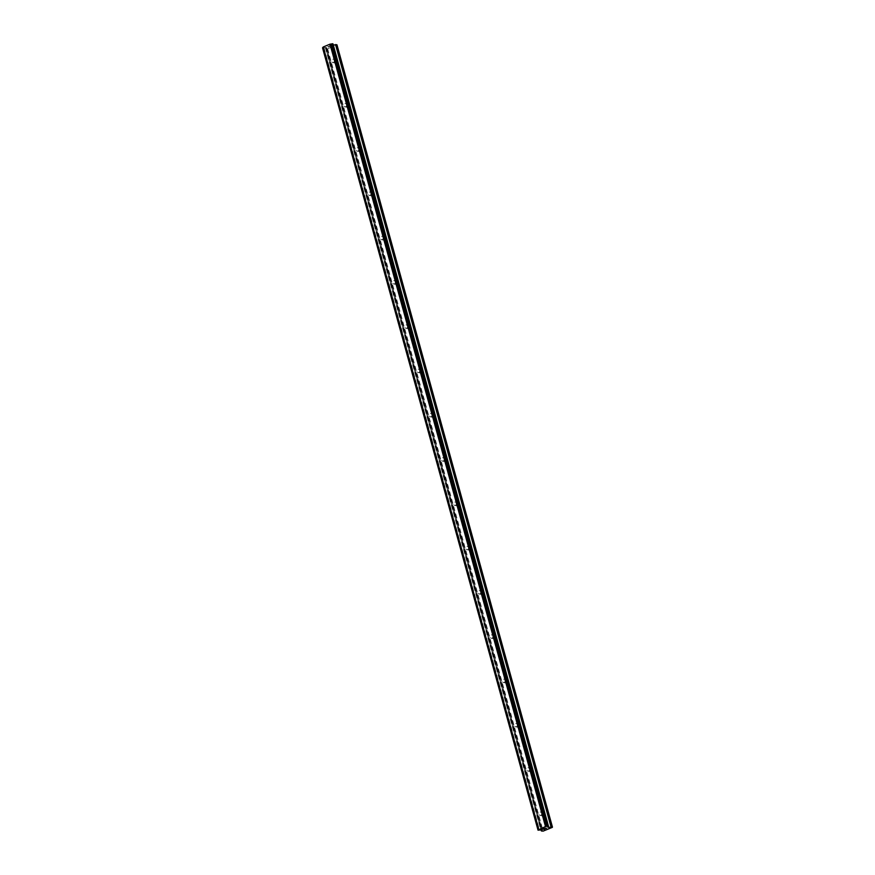 <?xml version="1.0" encoding="UTF-8"?>
<svg xmlns="http://www.w3.org/2000/svg" width="875" height="875" viewBox="0 0 875 875"><rect width="100%" height="100%" fill="white"/><g stroke="black" fill="none" stroke-linecap="round" stroke-linejoin="round"><path stroke-width="0.66" stroke-dasharray="4.38 3.28" d="M334.392 60.309A1.663 1.455 103.6 0 1 331.581 61.458A1.663 1.455 103.6 0 1 334.392 60.309M334.852 62.245A1.663 1.455 -76.4 0 0 337.663 61.097A1.663 1.455 -76.4 0 0 334.852 62.245M346.598 104.595A1.663 1.455 103.6 0 1 343.777 105.744A1.663 1.455 103.6 0 1 346.598 104.595M347.047 106.531A1.663 1.455 -76.4 0 0 349.858 105.383A1.663 1.455 -76.4 0 0 347.047 106.531M358.794 148.87A1.663 1.455 103.6 0 1 355.983 150.019A1.663 1.455 103.6 0 1 358.794 148.87M359.242 150.817A1.663 1.455 -76.4 0 0 362.053 149.669A1.663 1.455 -76.4 0 0 359.242 150.817M370.989 193.156A1.663 1.455 103.6 0 1 368.178 194.305A1.663 1.455 103.6 0 1 370.989 193.156M371.438 195.092A1.663 1.455 -76.4 0 0 374.259 193.944A1.663 1.455 -76.4 0 0 371.438 195.092M383.184 237.442A1.663 1.455 103.6 0 1 380.373 238.591A1.663 1.455 103.6 0 1 383.184 237.442M383.644 239.378A1.663 1.455 -76.4 0 0 386.455 238.23A1.663 1.455 -76.4 0 0 383.644 239.378M395.391 281.728A1.663 1.455 103.6 0 1 392.569 282.877A1.663 1.455 103.6 0 1 395.391 281.728M395.839 283.664A1.663 1.455 -76.4 0 0 398.65 282.516A1.663 1.455 -76.4 0 0 395.839 283.664M407.586 326.014A1.663 1.455 103.6 0 1 404.775 327.163A1.663 1.455 103.6 0 1 407.586 326.014M408.034 327.95A1.663 1.455 -76.4 0 0 410.845 326.802A1.663 1.455 -76.4 0 0 408.034 327.95M419.781 370.3A1.663 1.455 103.6 0 1 416.97 371.448A1.663 1.455 103.6 0 1 419.781 370.3M420.23 372.236A1.663 1.455 -76.4 0 0 423.052 371.087A1.663 1.455 -76.4 0 0 420.23 372.236M431.977 414.575A1.663 1.455 103.6 0 1 429.166 415.723A1.663 1.455 103.6 0 1 431.977 414.575M432.436 416.522A1.663 1.455 -76.4 0 0 435.247 415.363A1.663 1.455 -76.4 0 0 432.436 416.522M444.183 458.861A1.663 1.455 103.6 0 1 441.361 460.009A1.663 1.455 103.6 0 1 444.183 458.861M444.631 460.797A1.663 1.455 -76.4 0 0 447.442 459.648A1.663 1.455 -76.4 0 0 444.631 460.797M456.378 503.147A1.663 1.455 103.6 0 1 453.567 504.295A1.663 1.455 103.6 0 1 456.378 503.147M456.827 505.083A1.663 1.455 -76.4 0 0 459.637 503.934A1.663 1.455 -76.4 0 0 456.827 505.083M468.573 547.433A1.663 1.455 103.6 0 1 465.762 548.581A1.663 1.455 103.6 0 1 468.573 547.433M469.022 549.369A1.663 1.455 -76.4 0 0 471.844 548.22A1.663 1.455 -76.4 0 0 469.022 549.369M480.769 591.719A1.663 1.455 103.6 0 1 477.958 592.867A1.663 1.455 103.6 0 1 480.769 591.719M481.228 593.655A1.663 1.455 -76.4 0 0 484.039 592.506A1.663 1.455 -76.4 0 0 481.228 593.655M492.975 635.994A1.663 1.455 103.6 0 1 490.153 637.153A1.663 1.455 103.6 0 1 492.975 635.994M493.423 637.941A1.663 1.455 -76.4 0 0 496.234 636.792A1.663 1.455 -76.4 0 0 493.423 637.941M505.17 680.28A1.663 1.455 103.6 0 1 502.359 681.428A1.663 1.455 103.6 0 1 505.17 680.28M505.619 682.227A1.663 1.455 -76.4 0 0 508.43 681.067A1.663 1.455 -76.4 0 0 505.619 682.227M517.366 724.566A1.663 1.455 103.6 0 1 514.555 725.714A1.663 1.455 103.6 0 1 517.366 724.566M517.814 726.502A1.663 1.455 -76.4 0 0 520.625 725.353A1.663 1.455 -76.4 0 0 517.814 726.502M529.561 768.852A1.663 1.455 103.6 0 1 526.75 770A1.663 1.455 103.6 0 1 529.561 768.852M530.009 770.788A1.663 1.455 -76.4 0 0 532.831 769.639A1.663 1.455 -76.4 0 0 530.009 770.788M541.756 813.138A1.663 1.455 103.6 0 1 538.945 814.286A1.663 1.455 103.6 0 1 541.756 813.138M542.216 815.073A1.663 1.455 -76.4 0 0 545.027 813.925A1.663 1.455 -76.4 0 0 542.216 815.073M330.28 45.577L329.273 45.992L330.28 45.577M330.717 45.675L330.159 45.905L330.717 45.686M330.236 45.927L330.794 45.697L330.236 45.927M331.22 45.806L330.214 46.211L331.22 45.806M330.291 46.233L331.428 45.763L330.334 45.5L329.263 45.992L331.428 45.773L330.291 46.233M328.267 46.758L329.263 46.605L328.267 46.758M329.263 46.605L328.191 47.042L329.263 46.605M328.267 47.064L329.613 46.506L327.731 46.616L329.613 46.506L328.267 47.064M322.591 47.852L325.981 47.491L326.605 47.655L325.872 48.606L327.633 48.77L336.952 44.789M322.766 47.666L538.278 829.948M333.266 44.986L332.336 44.855L332.938 43.881M544.141 828.92L543.091 829.019M545.114 828.855L543.594 829.139M544.097 828.614L542.894 829.052M545.136 828.275L546.514 828.286M326.911 48.902L542.402 831.25M327.633 48.77L543.134 831.119M325.598 47.523L541.089 829.883L325.872 48.606M325.292 47.534L540.794 829.894M332.358 44.658L547.794 826.82L332.402 44.745M336.744 45.052L552.245 827.4M325.959 48.672L541.461 831.02M325.894 48.53L541.111 829.872M326.594 47.688L542.073 829.981L326.561 47.622M325.981 47.491L541.483 829.839M325.795 47.491L541.297 829.85M323.991 47.753L539.481 830.102M323.673 47.797L539.175 830.156M323.608 47.797L539.098 830.145M323.323 47.841L538.825 830.189M323.181 47.884L538.683 830.233M322.864 47.917L538.366 830.277M332.883 43.925L548.373 826.273L333.134 45.008M332.784 43.98L548.286 826.328M332.719 44.078L548.209 826.394L332.708 44.056M332.752 44.089L548.231 826.372L332.762 44.111M332.664 44.198L548.166 826.558M547.827 827.203L332.369 44.877M332.948 45.019L548.22 826.525M332.598 62.497L335.869 63.284M344.794 106.783L348.064 107.57M357 151.069L360.259 151.856M369.195 195.355L372.455 196.142M381.391 239.63L384.661 240.428M393.586 283.916L396.856 284.703M405.792 328.202L409.052 328.989M417.988 372.488L421.247 373.275M430.183 416.773L433.442 417.561M442.378 461.059L445.648 461.847M454.573 505.334L457.844 506.133M466.78 549.62L470.039 550.408M478.975 593.906L482.234 594.694M491.17 638.192L494.441 638.98M503.366 682.478L506.636 683.266M515.572 726.764L518.831 727.552M527.767 771.039L531.027 771.837M539.962 815.325L543.233 816.112M540.75 812.087L544.009 812.886M528.544 767.812L531.814 768.6M516.348 723.527L519.619 724.314M504.153 679.241L507.413 680.028M491.958 634.955L495.217 635.742M479.752 590.669L483.022 591.456M467.556 546.394L470.827 547.181M455.361 502.108L458.62 502.895M443.166 457.822L446.425 458.609M430.959 413.536L434.23 414.323M418.764 369.25L422.034 370.037M406.569 324.964L409.828 325.762M394.373 280.689L397.633 281.477M382.178 236.403L385.438 237.191M369.972 192.117L373.242 192.905M357.777 147.831L361.047 148.619M345.581 103.545L348.841 104.333M333.386 59.259L336.645 60.058M326.605 47.655L542.095 830.003M322.798 47.611L538.289 829.97M323.236 47.097L538.727 829.445M332.27 44.57L547.772 826.93M332.456 44.68L547.87 826.744"/><path stroke-width="1.31" d="M322.766 47.666L538.07 830.145L545.541 826.525L548.133 826.098L547.87 827.225L552.245 827.4L543.134 831.119L541.362 830.955L542.095 830.003L541.483 829.839L538.048 830.178L322.547 47.83M323.203 47.195L538.234 829.894M548.45 826.197L332.959 43.848L330.006 44.177L323.159 47.02L538.65 829.38M552.453 827.148L336.952 44.789L333.266 44.986M543.091 829.019L544.141 828.92M543.594 829.15L545.114 828.855L543.977 829.325L542.883 829.062L544.097 828.614M542.894 829.052L545.114 828.855M545.136 828.275L546.514 828.286M323.236 46.955L538.727 829.314M323.247 46.944L538.737 829.292M330.006 44.177L545.497 826.536M330.05 44.177L545.541 826.525M330.225 44.133L545.716 826.492M541.111 829.872L541.395 830.878M322.634 47.742L538.136 830.091M322.711 47.698L538.212 830.058M322.842 47.469L538.333 829.817M331.516 43.925L547.017 826.273M331.833 43.87L547.323 826.219M331.898 43.87L547.4 826.23M332.194 43.827L547.695 826.175M332.303 43.794L547.805 826.142M332.631 43.75L548.133 826.098M332.916 43.816L548.417 826.175M548.22 826.525L548.45 827.367M548.341 826.295L548.636 827.356M335.552 44.581L551.042 826.93M336.011 44.57L551.502 826.919M541.067 829.883L541.362 830.955M322.744 47.567L538.234 829.916"/></g></svg>
